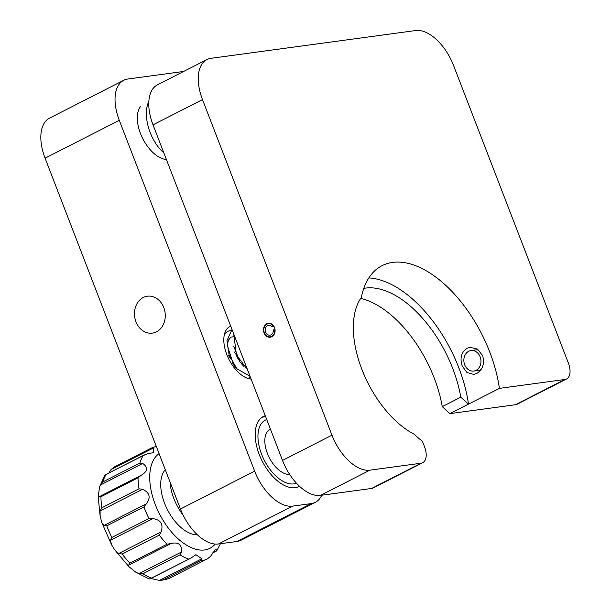 <?xml version="1.0" encoding="UTF-8"?>
<svg xmlns="http://www.w3.org/2000/svg" width="611" height="611" viewBox="0 0 611 611"><rect width="100%" height="100%" fill="white"/><g stroke="black" fill="none" stroke-linecap="round" stroke-linejoin="round"><path stroke-width="0.92" d="M163.786 307.562A18.628 15.344 -97.7 0 0 147.366 296.205A18.628 15.344 -97.7 0 0 135.955 321.76A18.628 15.344 -97.7 0 0 152.376 333.117A18.628 15.344 -97.7 0 0 163.786 307.562M230.706 326.159A28.969 15.779 63 0 0 229.896 326.518A28.969 15.779 63 0 0 226.788 354.54A28.969 15.779 63 0 0 251.121 379.08M265.258 415.709A39.318 21.416 63 0 0 263.448 416.45A39.318 21.416 63 0 0 259.232 454.469A39.318 21.416 63 0 0 299.191 486.501A39.318 21.416 63 0 0 299.558 486.303M183.667 71.449L127.821 79.033A41.388 22.538 63 0 0 123.728 80.293A41.388 22.538 63 0 0 119.29 120.321L254.657 471.15A41.388 22.538 63 0 0 292.623 506.122L311.22 503.601A41.388 22.538 63 0 0 315.314 502.334A41.388 22.538 63 0 0 321.745 495.223M123.728 80.293L49.522 118.16A41.388 22.538 63 0 0 45.084 158.18L180.451 509.009A41.388 22.538 63 0 0 218.417 543.989L237.015 541.461A41.388 22.538 63 0 0 241.108 540.193L315.314 502.334M140.347 106.772A30.695 16.718 63 0 0 140.477 133.496A30.695 16.718 63 0 0 166.398 159.509M271.788 336.722A7.034 5.797 -97.7 0 0 274.843 328.497A7.034 5.797 -97.7 0 0 268.344 323.272A7.034 5.797 -97.7 0 0 266.786 323.761A7.034 5.797 -97.7 0 0 263.731 331.994A7.034 5.797 -97.7 0 0 270.23 337.219A7.034 5.797 -97.7 0 0 271.788 336.722M482.614 355.594C484.798 363.56 482.85 369.518 476.771 373.451L473.792 374.398L466.995 372.55L462.206 366.012C459.693 358.077 461.313 352.173 467.056 348.285L470.119 347.331L477.466 349.102L482.614 355.594M489.724 351.967A105.955 57.709 63 0 0 382.058 265.67A105.955 57.709 63 0 0 361.338 297.481A82.775 45.084 63 0 0 361.865 369.319A82.775 45.084 63 0 0 414.075 434.146A105.955 57.709 63 0 0 422.422 441.302L424.5 446.702A16.558 9.02 -117 0 1 422.728 462.71A16.558 9.02 -117 0 1 421.086 463.214L369.945 470.157A41.388 22.538 -117 0 1 331.979 435.177L202.493 99.601A41.388 22.538 -117 0 1 206.93 59.58A41.388 22.538 -117 0 1 211.024 58.312L415.61 30.55A41.388 22.538 -117 0 1 453.576 65.53L568.345 362.972A16.558 9.02 -117 0 1 566.573 378.98A16.558 9.02 -117 0 1 564.931 379.484L499.401 388.382A105.955 57.709 63 0 0 489.724 351.967M363.782 288.384A95.194 51.843 -117 0 1 452.759 368.563A95.194 51.843 -117 0 1 460.809 397.173L468.484 404.154A105.955 57.709 63 0 0 458.808 367.746A105.955 57.709 63 0 0 368.83 277.921M460.809 397.173L442.257 406.636A95.194 51.843 63 0 0 434.207 378.033A95.194 51.843 63 0 0 360.704 298.397M566.573 378.98L517.097 404.222A16.558 9.02 -117 0 1 515.463 404.726L449.849 413.632L442.257 406.636M422.728 462.71L373.26 487.952A16.558 9.02 -117 0 1 371.618 488.456L320.47 495.399A41.388 22.538 -117 0 1 282.511 460.419L153.025 124.843A41.388 22.538 -117 0 1 157.462 84.822L206.93 59.58M468.4 404.161L449.849 413.632M468.484 404.154L499.401 388.382M212.949 552.451L216.859 550.549L220.449 543.714M160.296 580.442L159.418 580.45L201.851 558.798L200.53 560.829L163.427 579.763L160.296 580.442L165.864 579.534L170.171 577.884L207.289 558.943L210.49 556.384L215.714 549.09L216.958 550.396L215.377 551.458L216.302 551.107M139.881 463.039L142.714 463.443L100.273 485.096L102.778 481.972L139.881 463.039A62.085 33.811 -117 0 1 143.195 455.607L146.953 453.95L153.422 452.591L153.422 447.962L110.988 469.615L108.834 473.006M200.53 560.829A62.085 33.811 -117 0 0 204.043 560.18A62.085 33.811 -117 0 0 207.289 558.943L170.171 577.884M165.283 469.699A37.248 20.285 63 0 0 166.986 508.78A37.248 20.285 63 0 0 197.414 534.808M150.321 578.816L149.122 578.953L135.474 571.995L138.98 573.676L181.421 552.023C181.986 544.622 178.534 541.781 171.049 543.515L128.608 565.167L128.883 566.641L135.474 571.995M150.818 578.457L159.418 580.45M149.695 578.991L190.869 558.126L195.894 554.727L201.851 558.798M181.421 552.023L179.993 554.849L142.89 573.775L138.98 573.676M128.608 565.167L129.929 563.136L167.032 544.21L171.049 543.515M161.128 531.891L159.272 535.114L122.169 554.047L118.687 553.543L161.128 531.891C163.534 524.215 160.792 519.785 152.887 518.609L110.446 540.261L111.614 544.875L114.639 549.74L118.687 553.543M110.446 540.261L111.866 537.443L148.969 518.51L152.887 518.609M146.419 503.792L143.906 506.916L106.803 525.85L103.977 525.452L146.419 503.792C151.009 497.4 149.71 492.565 142.516 489.304L100.074 510.956L100.143 516.219L101.861 522.672L103.977 525.452M100.074 510.956L101.93 507.733L139.033 488.8L142.516 489.304M142.714 463.443C148.259 467.415 147.763 471.356 141.225 475.266L138.025 477.817L100.922 496.751L98.791 496.919L141.454 475.152M100.273 485.096L99.494 487.234L98.195 496.888L98.791 496.919M143.195 455.607L105.382 474.762M102.778 481.972A62.085 33.811 63 0 1 106.093 474.541L104.512 475.602L99.494 487.234M110.988 469.615L114.181 467.056L151.322 448.107L156.256 446.297M153.422 447.962L151.284 448.13L114.181 467.056M170.057 482.064A37.248 20.285 63 0 0 183.124 515.111M266.74 419.543A35.178 19.162 63 0 0 262.47 456.379A35.178 19.162 63 0 0 294.395 483.797A35.178 19.162 63 0 0 296.472 483.194M261.966 417.359A39.318 21.416 -117 0 1 263.624 416.931A39.318 21.416 -117 0 1 265.648 416.71M299.107 485.882A39.318 21.416 -117 0 1 297.588 487.173M270.031 429.357L270.444 429.143A24.83 13.526 63 0 0 270.031 429.357A24.83 13.526 63 0 0 268.099 455.126A24.83 13.526 63 0 0 289.675 474.403M464.093 357.832A10.349 8.523 -97.7 0 0 473.8 371.053A10.349 8.523 -97.7 0 0 480.727 363.774A10.349 8.523 -97.7 0 0 471.02 350.554A10.349 8.523 -97.7 0 0 464.093 357.832M473.8 371.053L478.451 370.426A10.349 8.523 -97.7 0 0 481.117 369.502M478.955 350.24A10.349 8.523 -97.7 0 0 475.671 349.92L471.02 350.554M275.057 329.703L274.721 329.749A6.622 5.453 82.3 0 1 270.177 336.806A6.622 5.453 82.3 0 1 263.883 330.979A6.622 5.453 82.3 0 1 268.397 323.677A6.622 5.453 82.3 0 1 273.247 325.938L272.139 326.862A4.964 4.094 -97.7 0 0 268.619 325.319A4.964 4.094 -97.7 0 0 265.235 330.795A4.964 4.094 -97.7 0 0 269.955 335.164A4.964 4.094 -97.7 0 0 273.369 329.917L274.721 329.749M273.652 325.884L273.247 325.938M275.057 329.688L273.369 329.917M274.095 326.602L272.139 326.862M237.015 541.461L311.22 503.601M218.417 543.989L292.623 506.122M180.451 509.009L254.657 471.15M45.084 158.18L119.29 120.321M564.931 379.484L515.463 404.726M202.493 99.601L153.025 124.843M331.979 435.177L282.511 460.419M369.945 470.157L320.47 495.399M421.086 463.214L371.618 488.456M163.427 579.763A62.085 33.811 63 0 0 166.94 579.113A62.085 33.811 63 0 0 170.186 577.876M159.081 453.622A53.806 29.305 63 0 0 158.975 512.919A53.806 29.305 63 0 0 206.923 549.472A53.806 29.305 63 0 0 215.187 544.065M142.89 573.775A62.085 33.811 63 0 0 151.276 577.937M122.169 554.047A62.085 33.811 63 0 0 129.929 563.136M106.803 525.85A62.085 33.811 63 0 0 111.866 537.443M100.922 496.751A62.085 33.811 63 0 0 101.93 507.733M139.033 488.8A62.085 33.811 -117 0 1 138.025 477.817M148.969 518.51A62.085 33.811 -117 0 1 143.906 506.916M167.032 544.21A62.085 33.811 -117 0 1 159.272 535.114M188.379 559.004A62.085 33.811 -117 0 1 179.993 554.849M98.829 496.903L141.133 475.32M163.824 152.834A33.109 17.887 68.4 0 1 161.907 151.093A33.109 17.887 -111.6 0 1 147.022 106.856A33.109 17.887 -111.6 0 1 148.832 101.495M128.883 566.641L114.647 549.74M111.622 544.875L101.869 522.672M100.143 516.211L98.195 496.888M105.459 474.732L144.395 454.859M190.678 558.217L150.39 578.77M212.636 552.993L216.088 551.229M228.262 355.19L230.37 358.344M232.654 362.812L233.272 364.377M234.448 352.028L236.556 355.182M238.832 359.658L239.459 361.231M237.419 369.327L233.738 365.057L227.3 345.65L228.338 340.266L230.927 337.15L234.341 336.615M243.598 366.165L239.871 361.834L233.692 346.154M236.587 355.869L238.557 359.81M224.695 333.346L225.184 333.255M250.334 377.025L248.203 378.515M224.52 333.973L227.743 331.345L231.37 330.1M250.059 376.315L236.938 368.792L229.194 355.373L226.971 340.617L232.004 329.52M247.516 369.731L236.48 355.006L233.73 334.011M270.337 323.418L268.397 323.677M272.116 336.539L270.177 336.806"/></g></svg>
